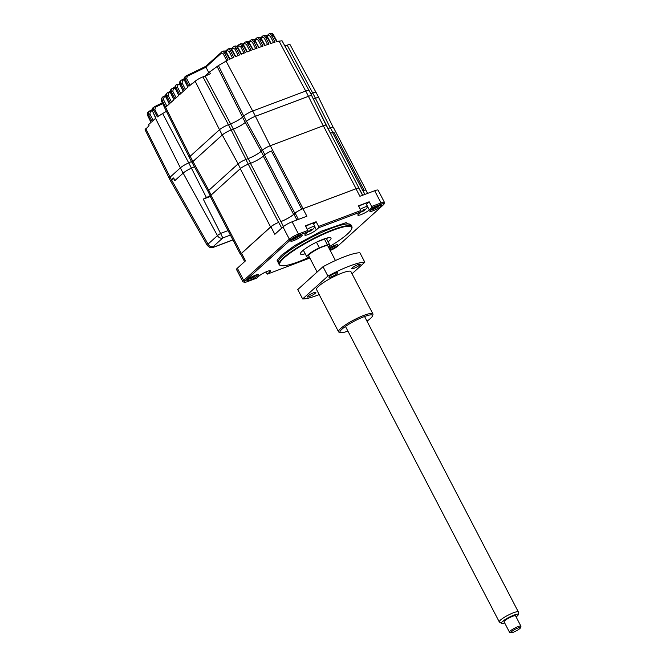 <?xml version="1.0" encoding="UTF-8"?>
<svg xmlns="http://www.w3.org/2000/svg" width="666" height="666" viewBox="0 0 666 666"><rect width="100%" height="100%" fill="white"/><g stroke="black" fill="none" stroke-linecap="round" stroke-linejoin="round"><path stroke-width="1" d="M165.684 96.453L164.052 97.294A1.074 0.616 -117.5 0 0 163.103 96.778A1.074 0.616 -117.5 0 0 163.028 96.828C161.896 97.286 161.622 98.485 162.213 100.424L163.52 99.684L164.052 97.294M166.858 106.177L163.52 99.684M166.142 97.136L169.43 103.854L165.709 107.218L162.188 100.449A3.23 2.631 -132.1 0 1 162.562 97.153L162.562 97.153A3.23 2.631 -132.1 0 1 162.579 97.136L163.028 96.828M170.321 92.258L168.689 93.098A1.074 0.616 -117.5 0 0 167.74 92.582A1.074 0.616 -117.5 0 0 167.666 92.632L170.23 91.309M170.779 92.94L174.067 99.659L170.354 103.022L166.858 96.229L168.157 95.488L168.689 93.098M174.967 88.062L173.335 88.903A1.074 0.616 -117.5 0 0 172.377 88.387A1.074 0.616 -117.5 0 0 172.303 88.436C171.17 88.894 170.904 90.093 171.495 92.033L172.794 91.292L173.335 88.903M175.424 88.745L178.713 95.463L174.992 98.826L171.495 92.033L170.687 92.757C170.121 90.801 170.404 89.594 171.537 89.136M179.604 83.866L177.972 84.707A1.074 0.616 -117.5 0 0 177.014 84.191A1.074 0.616 -117.5 0 0 176.948 84.241C175.816 84.699 175.541 85.897 176.132 87.837L177.439 87.096L177.972 84.707M180.061 84.549L183.35 91.267L179.629 94.63L176.132 87.837L175.333 88.561C174.758 86.605 175.041 85.398 176.174 84.94M228.446 124.692L202.939 76.873A6.41 1.141 152.5 0 0 195.18 81.252L188.911 86.239L185.414 79.445L186.713 78.705L187.254 76.315A1.074 0.616 -117.5 0 0 186.297 75.799A1.074 0.616 -117.5 0 0 186.222 75.849L205.794 66.334L205.977 67.183L187.254 76.315M202.939 76.873L205.12 76.057A10.814 1.915 152.5 0 0 210.381 73.685L209.507 72.045L218.415 65.584L243.748 116.051M221.845 51.815C222.735 51.215 223.684 51.715 224.7 53.322L226.532 52.631C226.024 51.324 224.983 50.799 223.418 51.057L221.845 51.815A1.074 0.874 47.9 0 0 221.528 53.039L223.393 54.063L224.7 53.322L228.088 59.915L218.415 65.584M261.413 39.094L258.333 40.21L256.477 39.186L255.17 40.368M267.407 37.113L264.319 38.203L262.454 37.188L261.164 38.353M284.898 46.037A10.814 1.915 152.5 0 0 285.006 45.996L287.188 45.171L312.687 92.99M315.984 92.341L290.101 44.714A6.41 1.141 152.5 0 0 287.188 45.171M309.007 90.409L282.026 40.751L276.681 41.625L273.085 35.115C272.111 33.516 271.17 33.009 270.263 33.6M273.46 35.223L270.346 36.297L268.481 35.273L267.208 36.43M268.481 35.273A1.074 0.874 -132.1 0 1 268.881 34.024L270.654 33.375C271.778 33.117 272.752 33.675 273.568 35.032L277.131 41.492M269.272 33.8L266.716 35.889M268.881 34.024C269.797 33.45 270.712 33.958 271.645 35.556L275.033 42.141L270.637 43.531L267.033 37.013C266.059 35.415 265.11 34.907 264.211 35.498M271.087 43.39L267.524 36.93C266.916 35.648 265.934 35.098 264.585 35.281L262.579 36.089A1.074 0.874 -132.1 0 1 262.845 35.939L263.22 35.723M262.845 35.939C263.761 35.365 264.685 35.872 265.617 37.471L269.014 44.064L264.643 45.521L261.039 38.994C260.065 37.396 259.116 36.888 258.192 37.487M265.093 45.371L261.522 38.911C260.93 37.629 259.948 37.088 258.558 37.271L258.516 37.279M256.851 37.945L256.601 38.087A1.074 0.874 -132.1 0 1 256.851 37.945C257.326 37.171 258.25 37.679 259.64 39.469L263.037 46.079L258.691 47.602L255.086 41.067C254.104 39.469 253.155 38.961 252.231 39.56M255.344 40.976L252.397 42.291L250.541 41.275L249.217 42.474M258.957 47.502L255.461 41.167M255.569 40.976C254.995 39.702 253.996 39.152 252.58 39.352L252.539 39.361M250.907 40.035L250.666 40.176A1.074 0.874 -132.1 0 1 250.907 40.035C251.448 39.286 252.381 39.794 253.696 41.558L257.101 48.168L252.789 49.759L249.176 43.223C248.193 41.625 247.236 41.126 246.32 41.717M161.605 101.215L161.497 98.493L161.563 101.132L164.885 108.275L189.344 157.359M162.745 103.605L155.636 107.084A1.074 0.608 -116.7 0 0 154.703 106.552L154.703 106.552A1.074 0.608 -116.7 0 0 154.629 106.61C153.405 107.259 153.138 108.441 153.813 110.156L154.862 109.615L155.636 107.084M158.3 116.217L154.862 109.615M188.703 162.887L162.654 113.528L166.408 111.339M162.654 113.528L157.343 116.9L153.813 110.156L152.514 111.139L155.869 118.049L152.064 121.47L148.568 114.685L149.875 113.953L150.424 111.547A1.074 0.608 -116.7 0 0 149.492 111.022A1.074 0.608 -116.7 0 0 149.409 111.08L151.99 109.79M152.098 110.714L150.424 111.547M147.869 115.593L151.157 122.294L148.551 124.65L149.076 125.699L145.08 129.77L169.455 178.696M208.808 72.677L205.977 67.183M184.241 79.67L182.609 80.511A1.074 0.616 -117.5 0 0 181.66 79.995A1.074 0.616 -117.5 0 0 181.585 80.045L184.149 78.721L181.585 80.045C180.453 80.503 180.186 81.702 180.769 83.641L182.076 82.9L182.609 80.511M184.698 80.353L187.987 87.071L184.274 90.434L180.769 83.641L179.97 84.366C179.404 82.409 179.678 81.202 180.811 80.744M221.528 53.039L205.952 67.133L205.794 66.334M227.564 49.284A1.074 0.874 47.9 0 0 227.239 50.508L229.104 51.532L232.243 50.125C231.71 48.826 230.677 48.293 229.154 48.535L227.564 49.284C228.455 48.685 229.404 49.184 230.411 50.791L233.799 57.393L229.637 59.216L226.049 52.714C225.066 51.149 224.101 50.658 223.143 51.232M155.694 118.257L152.514 111.139C151.856 109.482 152.131 108.283 153.346 107.542L162.362 102.83M249.442 43.132L248.493 43.473A3.23 1.79 -110.6 0 0 245.995 41.758L246.611 41.533M253.055 49.659L249.55 43.323M248.493 43.473L247.81 43.74C246.853 42.125 245.92 41.625 245.005 42.216L245.995 41.758M240.451 43.964C240.992 43.223 241.949 43.723 243.323 45.463L243.814 45.38C243.256 44.089 242.241 43.556 240.767 43.765L239.144 44.48C240.06 43.889 241 44.397 241.966 46.004L243.323 45.463L246.928 51.998L251.215 50.35L247.81 43.74L246.503 44.472L244.647 43.457A1.074 0.874 -132.1 0 1 244.772 42.358L244.772 42.358A1.074 0.874 -132.1 0 1 245.005 42.216M246.503 44.472L249.808 50.882M239.144 44.48A1.074 0.874 47.9 0 0 238.803 45.713L240.659 46.737L241.966 46.004L245.363 52.614L241.125 54.321L237.521 47.794C236.055 46.029 235.09 45.538 234.632 46.304M240.659 46.737L243.972 53.172M238.003 47.711C237.454 46.412 236.438 45.879 234.94 46.112L233.333 46.836C234.249 46.245 235.19 46.753 236.164 48.352L238.003 47.711L241.558 54.146M233.333 46.836A1.074 0.874 47.9 0 0 233 48.069L234.857 49.093L236.164 48.352L239.56 54.962L235.356 56.727L231.76 50.208C230.786 48.643 229.82 48.152 228.863 48.726M191.234 84.141A586.305 477.139 -132.1 0 1 193.023 83.208M204.87 76.149L209.507 72.045M164.952 108.05L161.555 101.19L162.188 100.449L190.193 156.244A7.418 1.315 152.5 0 0 189.369 157.517L192.108 162.779A7.418 1.315 -27.5 0 1 192.907 161.53L222.228 135.007A7.418 1.315 -27.5 0 1 231.202 129.945L228.463 124.684A7.418 1.315 152.5 0 0 219.489 129.745L190.168 156.269L192.907 161.53M161.497 98.493L162.562 97.153L165.593 95.488L163.187 96.745M174.867 87.113L172.461 88.353M243.723 116.075L246.462 121.337A7.418 1.315 -27.5 0 1 255.444 116.267L308.475 96.312A7.418 1.315 -27.5 0 1 311.855 95.779L309.116 90.518A7.418 1.315 152.5 0 0 305.736 91.051L252.705 111.006A7.418 1.315 152.5 0 0 243.723 116.075L242.516 117.166A9.807 1.74 -27.5 0 1 230.644 123.859L228.463 124.684M246.462 121.337L245.255 122.427A9.807 1.74 -27.5 0 1 233.383 129.121L231.202 129.945M312.712 92.982L315.451 98.243A7.418 1.315 -27.5 0 1 318.831 97.711L316.092 92.449A7.418 1.315 152.5 0 0 312.712 92.982L310.772 93.715M315.451 98.243L313.345 99.034M207.484 245.604L208.042 244.131L217.457 235.614L183.158 173.118A8.408 1.49 -27.5 0 1 191.433 168.165A9.882 1.757 152.5 0 0 194.397 166.725A9.799 1.74 -27.5 0 1 191.45 168.14L188.711 162.879A8.492 1.507 152.5 0 0 180.353 167.882L170.088 177.173L169.514 178.596M170.979 181.418L171.553 179.987L173.684 178.063L174.95 180.511L183.092 173.143A8.492 1.507 -27.5 0 1 191.45 168.14M191.467 161.547A9.799 1.74 -27.5 0 1 188.711 162.879M170.804 181.335L169.281 178.438M309.39 257.126A40.576 7.201 -27.5 0 1 280.927 265.584L280.361 265.418A41.009 7.276 -27.5 0 1 279.162 264.56A41.009 7.276 -27.5 0 1 283.566 257.65A41.009 7.276 -27.5 0 1 323.027 233.883A41.009 7.276 -27.5 0 1 351.906 226.69A41.009 7.276 -27.5 0 1 351.923 228.163L351.731 228.721A40.576 7.201 -27.5 0 1 347.361 234.099A40.576 7.201 -27.5 0 1 328.48 247.186M280.927 265.584A40.576 7.201 -27.5 0 1 284.099 257.9A40.576 7.201 -27.5 0 1 326.315 232.983A40.576 7.201 -27.5 0 1 351.731 228.721M328.122 241.833A17.224 3.055 152.5 0 0 329.154 240.95A17.224 3.055 152.5 0 0 331.002 238.045A17.224 3.055 152.5 0 0 318.872 241.067A17.224 3.055 152.5 0 0 302.306 251.049A17.224 3.055 152.5 0 0 300.458 253.954A17.224 3.055 152.5 0 0 305.203 253.754M302.239 251.115A17.224 3.055 152.5 0 0 303.638 250.749M326.556 238.819A17.224 3.055 152.5 0 0 327.589 237.945A17.224 3.055 152.5 0 0 327.655 237.879M328.405 247.036A12.912 2.289 152.5 0 0 329.728 244.922A12.912 2.289 152.5 0 0 327.397 244.755L324.467 239.119A12.912 2.289 152.5 0 0 320.13 240.509M316.45 242.216L319.355 247.785A12.912 2.289 152.5 0 0 308.2 254.678A12.912 2.289 152.5 0 0 306.818 256.851A12.912 2.289 152.5 0 0 309.149 257.018L309.299 256.959M291.691 239.785A5.378 0.957 152.5 0 0 295.87 238.286A5.378 0.957 152.5 0 0 300.183 235.581A5.378 0.957 152.5 0 0 300.607 235.14M291.442 239.993A6.46 1.149 152.5 0 0 290.751 240.851A6.46 1.149 152.5 0 0 294.797 240.168A6.46 1.149 152.5 0 0 301.515 236.205A6.46 1.149 152.5 0 0 302.023 234.981A6.46 1.149 152.5 0 0 297.144 236.488A6.46 1.149 152.5 0 0 291.442 239.993M370.796 210.015A5.378 0.957 152.5 0 0 374.983 208.525A5.378 0.957 152.5 0 0 379.295 205.811A5.378 0.957 152.5 0 0 379.72 205.369M370.554 210.223A6.46 1.149 152.5 0 0 369.855 211.08A6.46 1.149 152.5 0 0 373.901 210.406A6.46 1.149 152.5 0 0 380.619 206.435A6.46 1.149 152.5 0 0 381.127 205.22A6.46 1.149 152.5 0 0 376.257 206.726A6.46 1.149 152.5 0 0 370.554 210.223M329.379 248.918A5.378 0.957 152.5 0 0 335.556 245.371A5.378 0.957 152.5 0 0 335.98 244.93M329.97 250.041A6.46 1.149 152.5 0 0 336.879 245.995A6.46 1.149 152.5 0 0 337.387 244.772A6.46 1.149 152.5 0 0 329.004 248.193M247.702 279.554A6.46 1.149 152.5 0 0 247.011 280.403A6.46 1.149 152.5 0 0 251.057 279.728A6.46 1.149 152.5 0 0 257.775 275.757A6.46 1.149 152.5 0 0 258.275 274.542A6.46 1.149 152.5 0 0 253.405 276.049A6.46 1.149 152.5 0 0 247.702 279.554M247.943 279.337A5.378 0.957 152.5 0 0 252.131 277.847A5.378 0.957 152.5 0 0 256.443 275.133A5.378 0.957 152.5 0 0 256.868 274.692M244.647 261.613L240.892 254.412A6.46 1.149 -27.5 0 1 241.583 253.321L270.904 226.806A6.46 1.149 -27.5 0 1 278.729 222.394L278.596 222.444A6.618 1.174 152.5 0 0 270.587 226.964L241.267 253.48A6.618 1.174 152.5 0 0 240.551 254.595A6.618 1.174 152.5 0 0 241.075 254.77M309.865 258.05L267.407 274.109L269.73 272.011A6.885 1.224 152.5 0 0 270.471 270.854A6.885 1.224 152.5 0 0 265.617 272.061A6.885 1.224 152.5 0 0 258.991 276.057L256.668 278.155L247.269 281.685A6.46 1.149 -27.5 0 1 244.514 282.284A6.46 1.149 -27.5 0 1 245.021 281.06L290.676 239.777A6.46 1.149 -27.5 0 1 298.493 235.364L307.892 231.835L307.867 230.469L305.419 225.774L316.159 221.736L318.606 226.432L360.897 210.523L358.45 205.819L369.189 201.781L371.636 206.477L381.027 202.939L381.06 204.304A6.46 1.149 -27.5 0 1 383.999 204.071A6.46 1.149 -27.5 0 1 383.308 204.92L337.654 246.212A6.46 1.149 -27.5 0 1 330.194 250.483M265.651 272.044L267.407 274.109M307.892 231.835L305.569 233.933A6.885 1.224 152.5 0 0 304.828 235.09A6.885 1.224 152.5 0 0 309.682 233.883A6.885 1.224 152.5 0 0 316.308 229.887L318.631 227.789L360.922 211.88L358.599 213.977A6.885 1.224 152.5 0 0 357.858 215.135A6.885 1.224 152.5 0 0 362.712 213.928A6.885 1.224 152.5 0 0 369.339 209.932L371.661 207.834L381.06 204.304M371.661 207.834L371.636 206.477M364.901 194.405L362.97 190.701A6.618 1.174 152.5 0 0 362.845 190.742L362.97 190.701A6.46 1.149 -27.5 0 1 364.635 190.176A6.46 1.149 -27.5 0 1 365.917 190.235L367.565 193.398M364.102 190.318L333.783 132.068A6.618 1.174 152.5 0 0 332.517 132.492L330.428 133.283M360.639 191.575A10.764 1.906 152.5 0 0 360.789 191.517L362.72 195.221M283.483 226.523L250.458 163.37A10.606 1.881 152.5 0 0 263.295 156.127L264.494 155.036A6.618 1.174 152.5 0 1 271.395 150.966L301.723 209.224A6.46 1.149 -27.5 0 1 303.063 208.666L356.094 188.711A6.46 1.149 -27.5 0 1 359.041 188.245A6.46 1.149 -27.5 0 1 359.041 188.495L360.789 191.517M303.063 208.666L270.296 145.712L323.326 125.757L356.094 188.711M359.041 188.245L326.265 125.3A6.46 1.149 152.5 0 0 323.326 125.757M327.98 128.58A10.764 1.906 152.5 0 0 328.013 128.563A10.764 1.906 152.5 0 0 328.047 128.58L330.361 127.706L332.792 132.392M364.635 190.176A6.46 1.149 -27.5 0 1 366.075 190.193A6.46 1.149 -27.5 0 1 366.05 190.493M366.075 190.193L333.3 127.239A6.46 1.149 152.5 0 0 331.868 127.223A6.46 1.149 152.5 0 0 330.361 127.706M318.231 109.066L328.013 128.563L330.194 127.747A6.46 1.149 -27.5 0 1 331.868 127.223M313.353 99.051L315.409 98.277A7.334 1.299 -27.5 0 1 318.756 97.752L333.05 127.098M248.301 164.177L245.862 159.499A6.46 1.149 152.5 0 0 240.484 162.171A6.46 1.149 -27.5 0 1 245.954 159.449L248.135 158.625L233.35 129.154A9.89 1.757 152.5 0 0 245.321 122.402L246.528 121.312A7.334 1.299 -27.5 0 1 255.403 116.3L308.433 96.345A7.334 1.299 -27.5 0 1 311.78 95.829L326.074 125.158M270.296 145.712A6.46 1.149 152.5 0 0 266.983 147.219A6.46 1.149 152.5 0 0 262.479 150.125L264.868 154.72M248.135 158.625A10.764 1.906 152.5 0 0 261.164 151.274L262.371 150.183A6.46 1.149 -27.5 0 1 266.983 147.219M233.35 129.154L231.169 129.978A7.334 1.299 -27.5 0 0 222.294 134.982L238.128 163.836M245.862 159.499L248.168 158.633A10.764 1.906 152.5 0 0 261.197 151.282L262.479 150.125M240.484 162.171A6.46 1.149 152.5 0 0 238.045 163.911L240.451 168.54M211.13 195.055L208.724 190.426L238.045 163.911M208.724 190.426A6.46 1.149 152.5 0 0 208.033 191.517L210.323 195.912M208.025 191.292L192.191 162.745A7.334 1.299 -27.5 0 1 192.974 161.505L222.294 134.982M210.298 196.478L203.272 199.126A7.534 1.34 -27.5 0 1 206.418 197.552A10.756 1.906 152.5 0 0 210.198 195.687M301.723 209.224A6.618 1.174 152.5 0 0 294.822 213.286L293.614 214.377A10.606 1.881 -27.5 0 1 280.777 221.62M241.267 253.48L210.939 195.23A6.618 1.174 152.5 0 0 210.231 196.345L240.551 254.595M210.939 195.23L240.26 168.714L270.587 226.964M250.458 163.37L248.276 164.194A6.618 1.174 152.5 0 0 240.26 168.714M280.91 221.578A10.764 1.906 152.5 0 0 293.939 214.227L296.936 219.98M298.493 235.364L298.468 234.007L292.108 221.795L306.876 216.234L302.963 208.724A6.46 1.149 -27.5 0 0 295.146 213.128L293.939 214.227M302.963 208.724L355.994 188.769A6.46 1.149 -27.5 0 1 358.932 188.303L362.57 195.28M270.904 226.806L274.817 234.324L282.983 226.94L289.344 239.152L290.676 239.777M292.108 221.795A7.534 1.34 152.5 0 0 282.983 226.94M307.867 230.469L298.468 234.007A7.534 1.34 152.5 0 0 289.344 239.152L243.689 280.444A7.534 1.34 152.5 0 0 242.882 281.71A7.534 1.34 152.5 0 0 243.107 281.868L244.514 282.284M313.619 224.034L316.159 221.736M318.631 227.789L318.606 226.432M360.922 211.88L360.897 210.523M366.342 204.354A6.885 1.224 152.5 0 0 366.408 204.296L369.189 201.781M355.994 188.769L359.906 196.287L374.675 190.726L381.027 202.939A7.534 1.34 152.5 0 1 384.465 202.397A7.534 1.34 152.5 0 1 384.465 202.672L383.999 204.071M384.465 202.397L378.105 190.185A7.534 1.34 152.5 0 0 374.675 190.726M317.174 241.866L324.467 239.119M319.355 247.785L327.397 244.755M245.021 281.06L243.689 280.444L237.337 268.223A7.534 1.34 152.5 0 0 236.522 269.497L242.882 281.71M237.337 268.223L245.496 260.839L241.583 253.321M230.394 235.081L222.819 237.929L203.272 199.126M183.158 173.118L174.792 180.686L173.46 178.263M170.554 180.886L173.26 177.897M232.942 239.976L213.986 247.111A4.304 2.381 -110.6 0 0 214.427 246.845L232.9 239.893M222.819 237.929L213.303 246.528A4.304 3.505 -132.1 0 1 208.042 244.131L171.57 179.978M307.875 231.343A10.448 3.921 -79.1 0 0 308.1 231.127A10.748 8.866 47.2 0 0 309.582 230.919L310.356 230.478A10.748 5.761 -110.9 0 0 310.897 229.529A10.448 6.543 9.7 0 0 311.913 229.137A10.748 5.761 69.1 0 1 311.372 230.086L311.613 230.136A10.748 8.866 47.2 0 0 312.787 229.329A10.448 5.778 33.2 0 1 312.537 229.587A10.448 5.778 33.2 0 1 312.412 229.695A10.448 5.778 33.2 0 1 312.254 229.828A10.748 8.866 -132.8 0 1 311.913 230.095A10.748 8.866 -132.8 0 1 311.08 230.636L310.306 231.077A10.748 5.761 69.1 0 1 310.031 231.219A10.748 5.761 69.1 0 1 309.449 231.418A10.448 8.392 -79.9 0 1 308.999 231.618M308.433 231.81A10.748 5.761 -110.9 0 0 308.599 231.768A10.748 5.761 -110.9 0 0 309.282 231.468L309.041 231.41A10.748 8.866 -132.8 0 1 307.883 231.593M309.282 231.468L308.858 231.052M307.251 229.304A6.027 1.066 -27.5 0 1 312.029 226.94A6.027 1.066 -27.5 0 1 314.885 226.465A6.027 1.066 -27.5 0 1 314.818 226.823A10.764 10.764 0 0 1 312.412 229.695M305.744 226.407A6.027 1.066 -27.5 0 1 310.522 224.034A6.027 1.066 -27.5 0 1 313.37 223.568L314.885 226.465M309.357 230.96L309.449 231.418M310.706 229.92L311.08 230.636M311.497 229.912L311.238 229.412M364.535 209.34A6.027 1.066 -27.5 0 1 363.428 209.99M360.905 211.305A10.748 8.866 47.2 0 0 362.237 211.105L363.012 210.664A10.748 5.761 -110.9 0 0 363.553 209.715A10.448 6.543 9.7 0 0 364.577 209.324A10.748 5.761 69.1 0 1 364.027 210.273L364.277 210.323A10.748 8.866 47.2 0 0 365.443 209.515A10.448 5.778 33.2 0 1 365.193 209.782A10.448 5.778 33.2 0 1 365.068 209.882A10.448 5.778 33.2 0 1 364.91 210.015A10.748 8.866 -132.8 0 1 364.568 210.281A10.748 8.866 -132.8 0 1 363.736 210.822L362.962 211.264A10.748 5.761 69.1 0 1 362.687 211.405A10.748 5.761 69.1 0 1 362.104 211.605A10.448 8.392 -79.9 0 1 361.655 211.805M361.089 211.996A10.748 5.761 -110.9 0 0 361.263 211.954A10.748 5.761 -110.9 0 0 361.946 211.655L361.705 211.597A10.748 8.866 -132.8 0 1 360.914 211.738M360.248 209.282A6.027 1.066 -27.5 0 1 364.693 207.126A6.027 1.066 -27.5 0 1 367.54 206.651A6.027 1.066 -27.5 0 1 367.474 207.009A10.764 10.764 0 0 1 365.068 209.882M358.741 206.385A6.027 1.066 -27.5 0 1 363.178 204.221A6.027 1.066 -27.5 0 1 366.034 203.754L367.54 206.651M363.361 210.106L363.736 210.822M265.118 272.294A10.748 8.866 -132.8 0 1 264.827 272.461L264.052 272.902A10.748 5.761 69.1 0 1 263.778 273.043A10.748 5.761 69.1 0 1 263.253 273.235M512.903 632.367A5.378 0.957 152.5 0 0 517.69 630.069A5.378 0.957 152.5 0 0 520.454 627.813A5.378 0.957 152.5 0 0 518.456 627.838A5.378 0.957 152.5 0 0 512.92 630.61A5.378 0.957 152.5 0 0 511.063 632.7A5.378 0.957 152.5 0 0 512.903 632.367M511.063 632.7L509.648 632.284A6.46 1.149 -27.5 0 1 509.465 632.142A6.46 1.149 -27.5 0 1 512.321 629.487A6.46 1.149 -27.5 0 1 518.523 626.448A6.46 1.149 -27.5 0 1 520.92 626.182A6.46 1.149 -27.5 0 1 520.92 626.415L520.454 627.813M520.92 626.182L515.542 615.842A6.46 1.149 152.5 0 0 513.136 616.117A6.46 1.149 152.5 0 0 506.934 619.147A6.46 1.149 152.5 0 0 504.079 621.811L509.465 632.142M516.108 616.949A9.524 1.69 152.5 0 0 518.29 614.61A9.524 1.69 152.5 0 0 514.718 614.826A9.524 1.69 152.5 0 0 505.194 619.547A9.524 1.69 152.5 0 0 501.49 623.359A9.524 1.69 152.5 0 0 504.653 622.91M501.49 623.359L499.425 622.069A10.764 1.906 -27.5 0 1 499.284 621.919A10.764 1.906 -27.5 0 1 504.045 617.482A10.764 1.906 -27.5 0 1 514.377 612.429A10.764 1.906 -27.5 0 1 518.381 611.979A10.764 1.906 -27.5 0 1 518.423 612.179L518.29 614.61M317.141 272.011L308.724 255.861A10.764 1.906 -27.5 0 1 313.486 251.423A10.764 1.906 -27.5 0 1 323.818 246.362A10.764 1.906 -27.5 0 1 327.822 245.92L335.431 260.531M366.991 321.154A18.298 3.247 152.5 0 0 370.496 318.431A18.298 3.247 152.5 0 0 372.46 316.009A18.298 3.247 152.5 0 0 360.997 317.923A18.298 3.247 152.5 0 0 341.966 329.162A18.298 3.247 152.5 0 0 340.534 332.625A18.298 3.247 152.5 0 0 347.893 331.094M340.534 332.625L339.119 332.209A19.372 3.438 -27.5 0 1 338.553 331.801A19.372 3.438 -27.5 0 1 340.634 328.538A19.372 3.438 -27.5 0 1 359.274 317.316A19.372 3.438 -27.5 0 1 372.927 313.911A19.372 3.438 -27.5 0 1 372.927 314.61L372.46 316.009M338.553 331.801L316.541 289.527A19.372 3.438 -27.5 0 1 318.623 286.263A19.372 3.438 -27.5 0 1 337.271 275.033A19.372 3.438 -27.5 0 1 350.915 271.628L372.927 313.911M307.775 296.07A4.845 0.857 152.5 0 0 307.259 296.886A4.845 0.857 152.5 0 0 310.672 296.037A4.845 0.857 152.5 0 0 315.326 293.231A4.845 0.857 152.5 0 0 315.851 292.416A4.845 0.857 152.5 0 0 312.437 293.265A4.845 0.857 152.5 0 0 307.775 296.07M352.131 267.923A4.845 0.857 152.5 0 0 351.606 268.739A4.845 0.857 152.5 0 0 355.02 267.89A4.845 0.857 152.5 0 0 359.682 265.085A4.845 0.857 152.5 0 0 360.198 264.269A4.845 0.857 152.5 0 0 356.793 265.118A4.845 0.857 152.5 0 0 352.131 267.923M329.47 276.448A4.845 0.857 152.5 0 0 328.954 277.264A4.845 0.857 152.5 0 0 332.367 276.415A4.845 0.857 152.5 0 0 337.021 273.609A4.845 0.857 152.5 0 0 337.545 272.794A4.845 0.857 152.5 0 0 334.132 273.643A4.845 0.857 152.5 0 0 329.47 276.448M319.189 294.605A37.671 6.685 -27.5 0 1 302.639 298.942L297.752 289.552L323.01 266.708L327.897 276.099L302.639 298.942M327.897 276.099A37.671 6.685 -27.5 0 1 364.818 262.213L359.923 252.814A37.671 6.685 -27.5 0 0 323.01 266.708M352.031 273.776L364.818 262.213M171.503 101.981L168.157 95.488M176.14 97.785L172.794 91.292M180.777 93.59L177.439 87.096M219.514 129.72L195.18 81.252M233.383 129.121L205.12 76.057M217.208 66.675L242.549 117.141M252.68 111.014L225.94 60.881M258.333 40.21L261.605 46.57M256.477 39.186A1.074 0.874 -132.1 0 1 256.601 38.087L254.662 39.843M264.319 38.203L267.574 44.539M262.454 37.188A1.074 0.874 -132.1 0 1 262.579 36.089L260.664 37.82M285.006 45.996L291.825 58.783M305.711 91.059L278.971 40.926M270.346 36.297L273.584 42.591M252.397 42.291L255.686 48.685M250.541 41.275A1.074 0.874 -132.1 0 1 250.666 40.176L248.701 41.95M234.857 49.093L238.178 55.536M233 48.069L231.643 49.292M233.633 46.645L231.094 48.809M229.104 51.532L232.426 57.992M227.239 50.508L225.882 51.74M227.847 49.101L225.316 51.265M153.213 120.438L149.875 113.953M223.393 54.063L226.723 60.531M190.06 85.198L186.713 78.705M185.414 89.394L182.076 82.9M205.744 66.334L184.998 76.865C184.007 79.046 183.833 80.203 184.49 80.345L187.845 87.196M185.456 76.548C184.324 77.006 184.041 78.213 184.607 80.17L185.414 79.445C184.823 77.506 185.09 76.315 186.222 75.849L185.772 76.165M222.119 51.64L205.727 66.35M151.99 109.773L148.168 112.096C147.178 114.261 147.003 115.426 147.661 115.576L151.016 122.419M148.651 111.771C147.494 112.221 147.211 113.428 147.777 115.401L148.568 114.685C147.977 112.737 148.26 111.53 149.409 111.08L148.934 111.405M180.386 167.857L155.528 118.34M170.113 177.148L145.779 128.671M244.647 43.457L243.315 44.655M239.46 44.289L236.913 46.437M238.803 45.713L237.454 46.928M206.027 75.191L206.244 75.608M166.891 93.332C165.759 93.789 165.484 94.997 166.05 96.953L166.858 96.229C166.267 94.289 166.533 93.09 167.666 92.632L166.442 93.648C165.451 95.829 165.276 96.986 165.934 97.128L169.289 103.979M174.867 87.096L171.079 89.452C170.088 91.633 169.913 92.79 170.571 92.932L173.926 99.783M171.853 88.753L172.303 88.436M176.498 84.557L175.724 85.256C174.725 87.437 174.559 88.595 175.208 88.736M181.135 80.361L180.361 81.061C179.362 83.242 179.196 84.399 179.853 84.54L183.208 91.392M222.228 135.007L219.489 129.745M242.516 117.166L245.255 122.427M255.444 116.267L252.705 111.006M308.475 96.312L305.736 91.051M183.092 173.143L180.353 167.882M171.553 179.987L170.088 177.173M351.315 225.549L346.104 222.635L321.32 231.185L294.747 245.529L281.36 255.336L277.098 260.273L278.563 263.42M351.906 226.69L351.032 225A41.009 7.276 152.5 0 0 322.144 232.193A41.009 7.276 152.5 0 0 282.684 255.96A41.009 7.276 152.5 0 0 278.28 262.87L279.162 264.56M269.73 272.011L269.097 270.796M332.517 132.492L362.845 190.742M328.047 128.58L330.486 133.258M315.409 98.277L330.194 127.747M308.433 96.345L323.218 125.799M255.403 116.3L270.188 145.754M246.528 121.312L262.371 150.183M245.321 122.402L261.164 151.274M245.954 159.449L231.169 129.978M250.607 163.312L248.168 158.633M261.197 151.282L263.586 155.861M192.974 161.505L208.808 190.351M206.418 197.552L191.433 168.165M264.494 155.036L294.822 213.286M263.295 156.127L293.614 214.377M281.701 228.105L278.729 222.394M278.596 222.444L248.276 164.194M295.146 213.128L298.418 219.422M316.308 229.887L314.76 226.915M369.339 209.932L366.408 204.296M222.719 238.012A4.304 3.505 -132.1 0 1 217.457 235.614A6.518 1.157 -27.5 0 1 220.821 233.325L228.063 230.602M213.986 247.111C213.345 247.619 211.996 247.76 209.948 247.536L209.948 247.536A4.304 4.162 -74.5 0 0 213.053 247.144L214.427 246.845M213.303 246.528L213.053 247.144M258.558 37.271L257.209 37.729M252.58 39.352L251.249 39.827M226.532 52.631L230.07 59.024M152.331 111.364C151.565 110.789 151.781 109.599 152.964 107.784M162.354 102.814L154.321 106.785M249.667 43.132C249.101 41.85 248.093 41.309 246.653 41.517M245.329 42.008L242.782 44.147M243.814 45.38L247.369 51.823M232.243 50.125L235.789 56.543M170.23 91.292L167.216 92.949M329.728 244.922L326.257 238.245M306.818 256.851L303.338 250.175M209.948 247.536L207.259 245.446L170.721 181.185M307.709 231.993A10.764 10.764 0 0 0 308.599 231.768M310.031 231.219A10.764 10.764 0 0 0 311.913 230.095M360.656 212.113A10.764 10.764 0 0 0 361.263 211.954M362.687 211.405A10.764 10.764 0 0 0 364.568 210.281M263.778 273.043A10.764 10.764 0 0 0 265.176 272.269M518.381 611.979L364.56 316.5M499.284 621.919L345.471 326.44"/></g></svg>
